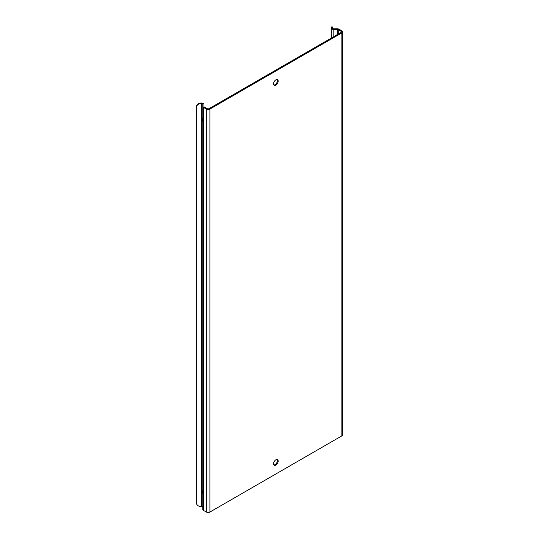 <?xml version="1.0" encoding="UTF-8"?>
<svg xmlns="http://www.w3.org/2000/svg" width="539" height="539" viewBox="0 0 539 539"><rect width="100%" height="100%" fill="white"/><g stroke="black" fill="none" stroke-linecap="round" stroke-linejoin="round"><path stroke-width="0.81" d="M331.283 27.812L331.283 26.95L332.415 26.95L332.415 27.812L331.283 27.974A2.54 1.469 0 0 0 333.823 29.443L337.279 29.443A1.408 0.815 180 0 1 338.276 29.679L341.059 31.282A1.408 0.815 180 0 1 341.47 31.862A1.408 0.815 180 0 1 341.059 32.434L209.105 108.615A1.408 0.815 180 0 1 207.111 108.615L204.335 107.012A1.408 0.815 180 0 1 203.924 106.432L203.924 104.438A2.54 1.469 0 0 0 203.176 103.4A2.54 1.469 0 0 0 201.384 102.976L201.101 103.623A4.703 3.84 180 0 0 196.405 107.463L196.405 502.759A4.703 3.84 180 0 0 201.101 506.599L201.384 506.599A1.408 0.815 180 0 1 202.381 506.835A1.408 0.815 180 0 1 202.792 507.415M202.792 121.699L202.381 119.948L202.779 117.866M332.415 27.812L332.415 27.974A1.408 0.815 0 0 0 333.823 28.789L337.279 28.789A2.54 1.469 180 0 1 339.078 29.221L341.854 30.824A2.54 1.469 180 0 1 342.595 31.862A2.54 1.469 180 0 1 341.854 32.892L209.907 109.073A2.54 1.469 180 0 1 206.316 109.073L203.54 107.47A2.54 1.469 180 0 1 202.792 106.432L202.792 104.438A1.408 0.815 0 0 0 202.381 103.865A1.408 0.815 0 0 0 201.384 103.623L201.101 103.623M202.792 493.973L202.381 492.222L202.779 490.14M275.88 465.096A3.241 1.873 120 0 0 277.996 462.24A3.241 1.873 120 0 0 277.504 459.639A3.241 1.873 120 0 0 275.88 459.801A3.241 1.873 120 0 0 273.758 462.657A3.241 1.873 120 0 0 274.257 465.258A3.241 1.873 120 0 0 275.88 465.096M273.906 464.941A3.241 1.873 120 0 0 275.085 464.631A3.241 1.873 120 0 0 277.073 462.145A3.241 1.873 120 0 0 277.053 459.491M275.88 85.149A3.241 1.873 120 0 0 277.996 82.292A3.241 1.873 120 0 0 277.504 79.691A3.241 1.873 120 0 0 275.88 79.853A3.241 1.873 120 0 0 273.758 82.71A3.241 1.873 120 0 0 274.257 85.31A3.241 1.873 120 0 0 275.88 85.149M273.906 84.994A3.241 1.873 120 0 0 275.085 84.684A3.241 1.873 120 0 0 277.073 82.197A3.241 1.873 120 0 0 277.053 79.543M341.854 32.892L341.854 435.869L209.907 512.05A2.54 1.469 0 0 1 206.316 512.05L203.54 510.446A2.54 1.469 0 0 1 202.792 509.409L202.792 106.432M341.854 435.869A2.54 1.469 0 0 0 342.595 434.832L342.595 31.862M332.415 27.974L331.283 27.974L331.283 38.074M196.405 107.463L196.405 106.81A4.703 3.84 -0 0 1 201.101 102.976M209.907 109.073L209.907 512.05M341.059 31.282L341.059 32.434M333.823 28.789L333.823 36.612M337.279 29.443L337.279 34.611M338.276 29.679L338.276 34.038M206.316 109.073L206.316 512.05M203.54 107.47L203.54 510.446M201.384 103.623L201.384 506.599"/></g></svg>
